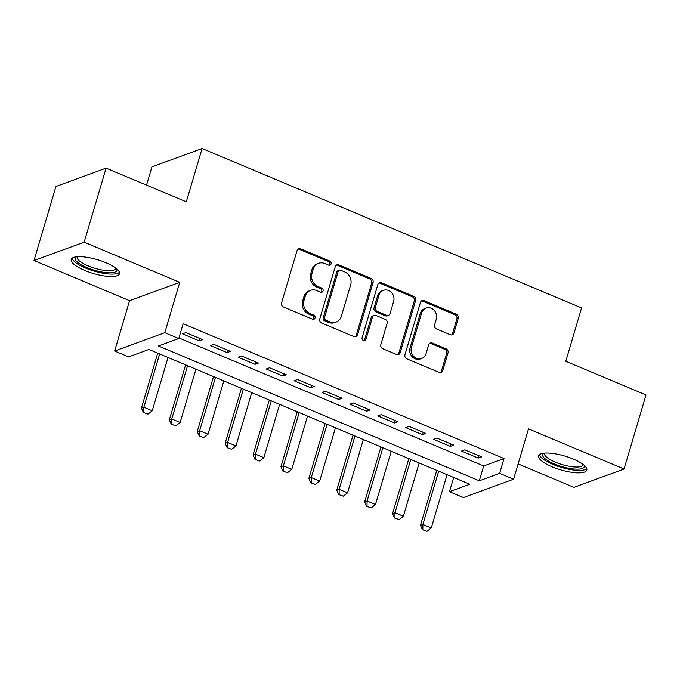 <?xml version="1.0" encoding="UTF-8"?>
<svg xmlns="http://www.w3.org/2000/svg" width="680" height="680" viewBox="0 0 680 680"><rect width="100%" height="100%" fill="white"/><g stroke="black" fill="none" stroke-linecap="round" stroke-linejoin="round"><path stroke-width="1.02" d="M331.075 263.891A2.218 1.98 69.9 0 0 329.766 261.052L300.662 248.829A3.162 2.83 69.9 0 0 297.067 250.58L281.562 302.914A3.162 2.83 69.9 0 0 283.441 306.977L312.545 319.2A2.218 1.98 69.9 0 0 315.061 317.968A2.218 1.98 69.9 0 0 313.743 315.129L309.978 313.548A10.123 9.053 69.9 0 1 303.969 300.56L305.26 296.2A10.123 9.053 69.9 0 1 310.548 290.368A10.123 9.053 69.9 0 1 316.786 290.581L320.552 292.162A2.218 1.98 69.9 0 0 323.068 290.929A2.218 1.98 69.9 0 0 321.759 288.091L317.993 286.51A10.123 9.053 69.9 0 1 311.984 273.522L313.276 269.161A10.123 9.053 69.9 0 1 318.563 263.339A10.123 9.053 69.9 0 1 324.793 263.543L328.559 265.124A2.218 1.98 69.9 0 0 331.075 263.891M329.197 265.276A2.218 1.98 69.9 0 0 328.406 261.545L299.31 249.322A3.162 2.83 69.9 0 0 298.078 249.109M313.174 319.353A2.218 1.98 69.9 0 0 312.392 315.622L308.626 314.041L309.978 313.548M321.181 292.315A2.218 1.98 69.9 0 0 320.399 288.583L316.633 287.002L317.993 286.51M573.291 459.077A25.143 7.191 -163.5 0 0 538.602 455.804A25.143 7.191 -163.5 0 0 552.143 466.812A25.143 7.191 -163.5 0 0 586.823 470.084A25.143 7.191 -163.5 0 0 573.291 459.077M105.927 262.726A25.143 7.191 -163.5 0 0 71.239 259.454A25.143 7.191 -163.5 0 0 84.779 270.462A25.143 7.191 -163.5 0 0 119.459 273.734A25.143 7.191 -163.5 0 0 105.927 262.726M450.296 334.738A3.162 2.83 69.9 0 0 453.892 332.979L458.243 318.3A3.162 2.83 69.9 0 0 456.365 314.245L424.048 300.662A3.162 2.83 69.9 0 0 420.444 302.422L404.949 354.756A3.162 2.83 69.9 0 0 406.827 358.81L439.144 372.385A3.162 2.83 69.9 0 0 442.739 370.634L447.992 352.894A3.162 2.83 69.9 0 0 446.114 348.84L432.284 343.026A3.162 2.83 69.9 0 0 428.689 344.786L426.079 353.575A8.466 7.565 69.9 0 1 421.659 358.453A8.466 7.565 69.9 0 1 413.559 356.235A8.466 7.565 69.9 0 1 411.425 347.421L421.634 312.97A8.466 7.565 69.9 0 1 426.054 308.1A8.466 7.565 69.9 0 1 434.154 310.318A8.466 7.565 69.9 0 1 436.288 319.124L434.588 324.87A3.162 2.83 69.9 0 0 436.466 328.925L450.296 334.738M499.638 473.356L513.587 479.213L463.429 497.556L449.471 491.7L469.812 484.262L148.937 349.452L128.596 356.889L114.648 351.024L164.806 332.681L178.763 338.546L158.423 345.984L479.298 480.785L499.638 473.356L504.024 458.541L183.149 323.74L178.763 338.546M106.097 168.138L84.159 242.182L34 260.525L55.93 186.481L106.097 168.138L186.311 201.832L202.105 148.52L581.57 307.947L565.785 361.258L646 394.961L624.07 469.013L528.505 428.859L513.587 479.213M34 260.525L129.566 300.679L179.724 282.336L84.159 242.182M179.724 282.336L164.806 332.681M373.065 282.514A3.162 2.83 69.9 0 0 371.186 278.46L338.87 264.877A3.162 2.83 69.9 0 0 335.274 266.637L319.77 318.971A3.162 2.83 69.9 0 0 321.649 323.025L353.966 336.6A3.162 2.83 69.9 0 0 357.561 334.849L373.065 282.514L371.714 283.007A3.162 2.83 69.9 0 0 369.835 278.953L337.518 265.378A3.162 2.83 69.9 0 0 336.277 265.157M381.463 282.769L413.78 296.352A3.162 2.83 69.9 0 1 415.659 300.407L400.154 352.741A3.162 2.83 69.9 0 1 396.55 354.493L382.721 348.687A3.162 2.83 69.9 0 1 380.842 344.624L387.132 323.399A3.162 2.83 69.9 0 0 385.254 319.345L376.082 315.495A3.162 2.83 69.9 0 0 372.478 317.245L365.933 339.346A2.218 1.98 69.9 0 1 362.1 337.73L377.859 284.529A3.162 2.83 69.9 0 1 381.463 282.769L380.103 283.271L412.42 296.846L413.78 296.352M518.117 463.913L573.903 487.356L624.07 469.013M202.614 339.643L185.878 332.605L182.487 333.846L199.223 340.875L202.614 339.643M230.52 351.365L213.775 344.326L210.383 345.567L227.128 352.597L230.52 351.365M258.417 363.086L241.68 356.048L238.289 357.289L255.034 364.327L258.417 363.086M286.322 374.808L269.577 367.769L266.195 369.01L282.931 376.048L286.322 374.808M314.228 386.529L297.483 379.491L294.091 380.732L310.837 387.77L314.228 386.529M342.125 398.25L325.389 391.221L321.997 392.453L338.733 399.491L342.125 398.25M370.03 409.972L353.286 402.942L349.902 404.175L366.639 411.213L370.03 409.972M397.927 421.694L381.191 414.664L377.8 415.905L394.545 422.934L397.927 421.694M425.833 433.415L409.088 426.385L405.705 427.626L422.442 434.656L425.833 433.415M453.738 445.137L436.993 438.107L433.602 439.348L450.347 446.377L453.738 445.137M178.942 337.951L483.684 465.978L504.024 458.541M461.508 451.069L478.244 458.099L481.635 456.866L464.899 449.829L461.508 451.069M202.105 148.52L151.946 166.863L146.54 185.121M453.688 477.488L449.471 491.7M129.566 300.679L114.648 351.024M483.684 465.978L479.298 480.785M199.223 340.875L199.929 338.512M227.128 352.597L227.834 350.234M255.034 364.327L255.731 361.955M282.931 376.048L283.637 373.677M310.837 387.77L311.534 385.399M338.733 399.491L339.439 397.12M366.639 411.213L367.344 408.841M394.545 422.934L395.241 420.563M422.442 434.656L423.147 432.284M450.347 446.377L451.044 444.014M478.244 458.099L478.95 455.736M318.563 263.339L317.203 263.832A10.123 9.053 69.9 0 0 311.916 269.662L313.276 269.161M316.633 287.002A10.123 9.053 69.9 0 1 310.624 274.023L311.916 269.662M310.548 290.368L309.196 290.87A10.123 9.053 69.9 0 0 303.909 296.692L305.26 296.2M308.626 314.041A10.123 9.053 69.9 0 1 302.617 301.061L303.909 296.692M355.198 336.821A3.162 2.83 69.9 0 0 356.209 335.342L371.714 283.007M340.68 270.215A2.218 1.98 69.9 0 0 338.155 271.447L324.555 317.381A2.218 1.98 69.9 0 0 325.865 320.221L329.834 321.887A10.123 9.053 69.9 0 0 336.073 322.099A10.123 9.053 69.9 0 0 341.36 316.268L350.659 284.869A10.123 9.053 69.9 0 0 344.649 271.881L340.68 270.215M339.311 270.173L337.96 270.666A2.218 1.98 69.9 0 0 336.804 271.94L338.155 271.447M336.073 322.099L334.713 322.592A10.123 9.053 69.9 0 1 328.482 322.388L324.513 320.714A2.218 1.98 69.9 0 1 323.195 317.875L336.804 271.94M397.783 354.705A3.162 2.83 69.9 0 0 398.795 353.234L414.298 300.9A3.162 2.83 69.9 0 0 412.42 296.846M374.127 315.426L372.776 315.92A3.162 2.83 69.9 0 0 371.127 317.747L364.582 339.839L365.933 339.346M364.046 340.723A2.218 1.98 69.9 0 0 364.582 339.839M393.652 301.376A8.466 7.565 69.9 0 0 391.527 292.57A8.466 7.565 69.9 0 0 383.418 290.351A8.466 7.565 69.9 0 0 378.998 295.222L375.411 307.36A3.162 2.83 69.9 0 0 377.281 311.423L386.461 315.274A3.162 2.83 69.9 0 0 390.056 313.514L393.652 301.376M383.418 290.351L382.067 290.844A8.466 7.565 69.9 0 0 377.647 295.724L378.998 295.222M388.407 315.341L387.048 315.834A3.162 2.83 69.9 0 1 385.101 315.767L375.929 311.916A3.162 2.83 69.9 0 1 374.051 307.861L377.647 295.724M380.103 283.271A3.162 2.83 69.9 0 0 378.87 283.05M426.054 308.1L424.694 308.593A8.466 7.565 69.9 0 0 420.274 313.463L421.634 312.97M421.659 358.453L420.308 358.947A8.466 7.565 69.9 0 1 412.199 356.728A8.466 7.565 69.9 0 1 410.074 347.922L420.274 313.463M440.377 372.598A3.162 2.83 69.9 0 0 441.388 371.127L446.641 353.387A3.162 2.83 69.9 0 0 444.762 349.333L430.933 343.519A3.162 2.83 69.9 0 0 429.692 343.306M451.529 334.951A3.162 2.83 69.9 0 0 452.54 333.48L456.883 318.793A3.162 2.83 69.9 0 0 455.005 314.738L422.688 301.155A3.162 2.83 69.9 0 0 421.455 300.942M157.726 353.141L141.431 408.136L143.871 407.243L152.244 410.762L168.028 357.476M143.404 412.497L147.994 414.103L143.404 412.497L141.431 408.136M159.656 353.957L143.871 407.243L143.811 412.344M152.244 410.762L147.994 414.103M116.79 268.914A21.76 6.222 16.5 0 1 108.383 272.782A21.76 6.222 16.5 0 1 86.904 267.572A21.76 6.222 16.5 0 1 76.117 256.861M77.282 256.743A20.145 5.763 -163.5 0 0 77.172 257.023A20.145 5.763 -163.5 0 0 88.017 265.846A20.145 5.763 -163.5 0 0 115.812 268.464A20.145 5.763 -163.5 0 0 115.872 268.175M72.072 258.273A24.982 7.149 -163.5 0 0 85.544 268.065A24.982 7.149 -163.5 0 0 119.408 272.289M584.145 465.264A21.76 6.222 16.5 0 1 584.298 465.749A21.76 6.222 16.5 0 1 564.91 467.432A21.76 6.222 16.5 0 1 542.529 455.396A21.76 6.222 16.5 0 1 543.473 453.212M544.646 453.092A20.145 5.763 -163.5 0 0 544.535 453.373A20.145 5.763 -163.5 0 0 544.519 454.3A20.145 5.763 -163.5 0 0 563.729 465.043A20.145 5.763 -163.5 0 0 583.177 464.814A20.145 5.763 -163.5 0 0 583.227 464.525M539.435 454.623A24.982 7.149 -163.5 0 0 539.435 454.631A24.982 7.149 -163.5 0 0 561.399 467.432A24.982 7.149 -163.5 0 0 586.772 468.639M185.623 364.863L169.337 419.857L171.776 418.965L180.149 422.484L195.933 369.197M171.3 424.218L175.899 425.825L171.3 424.218L169.337 419.857M187.561 365.678L171.776 418.965L171.708 424.074M180.149 422.484L175.899 425.825M213.529 376.592L197.234 431.579L199.673 430.686L208.046 434.205L223.83 380.919M199.206 435.94L203.796 437.554L199.206 435.94L197.234 431.579M215.458 377.4L199.673 430.686L199.614 435.795M208.046 434.205L203.796 437.554M241.425 388.314L225.139 443.309L227.579 442.416L235.951 445.927L251.736 392.64M227.103 447.661L231.701 449.276L227.103 447.661L225.139 443.309M243.363 389.122L227.579 442.416L227.511 447.517M235.951 445.927L231.701 449.276M269.331 400.036L253.036 455.031L255.484 454.138L263.849 457.648L279.633 404.362M255.008 459.383L259.599 460.998L255.008 459.383L253.036 455.031M271.269 400.843L255.484 454.138L255.417 459.238M263.849 457.648L259.599 460.998M297.236 411.757L280.942 466.752L283.381 465.86L291.754 469.37L307.538 416.083M282.914 471.104L287.504 472.719L282.914 471.104L280.942 466.752M299.166 412.573L283.381 465.86L283.322 470.96M291.754 469.37L287.504 472.719M325.133 423.478L308.848 478.473L311.287 477.581L319.659 481.1L335.444 427.805M310.811 482.834L315.409 484.44L310.811 482.834L308.848 478.473M327.072 424.295L311.287 477.581L311.219 482.681M319.659 481.1L315.409 484.44M353.039 435.2L336.745 490.195L339.184 489.302L347.556 492.821L363.341 439.526M338.716 494.555L343.306 496.162L338.716 494.555L336.745 490.195M354.969 436.016L339.184 489.302L339.125 494.402M347.556 492.821L343.306 496.162M380.936 446.921L364.65 501.916L367.089 501.024L375.462 504.543L391.247 451.256M366.613 506.277L371.212 507.883L366.613 506.277L364.65 501.916M382.874 447.738L367.089 501.024L367.022 506.124M375.462 504.543L371.212 507.883M408.841 458.643L392.547 513.638L394.995 512.745L403.359 516.264L419.144 462.978M394.519 517.998L399.109 519.605L394.519 517.998L392.547 513.638M410.779 459.459L394.995 512.745L394.927 517.846M403.359 516.264L399.109 519.605M436.747 470.364L420.452 525.36L422.892 524.467L431.264 527.986L447.049 474.7M422.425 529.72L427.014 531.327L422.425 529.72L420.452 525.36M438.677 471.18L422.892 524.467L422.832 529.567M431.264 527.986L427.014 531.327M328.406 261.545L329.766 261.052M312.392 315.622L313.743 315.129M320.399 288.583L321.759 288.091M310.624 274.023L311.984 273.522M302.617 301.061L303.969 300.56M299.31 249.322L300.662 248.829M356.209 335.342L357.561 334.849M337.518 265.378L338.87 264.877M369.835 278.953L371.186 278.46M323.195 317.875L324.555 317.381M324.513 320.714L325.865 320.221M328.482 322.388L329.834 321.887M414.298 300.9L415.659 300.407M398.795 353.234L400.154 352.741M371.127 317.747L372.478 317.245M374.051 307.861L375.411 307.36M375.929 311.916L377.281 311.423M385.101 315.767L386.461 315.274M410.074 347.922L411.425 347.421M430.933 343.519L432.284 343.026M444.762 349.333L446.114 348.84M446.641 353.387L447.992 352.894M441.388 371.127L442.739 370.634M422.688 301.155L424.048 300.662M455.005 314.738L456.365 314.245M456.883 318.793L458.243 318.3M452.54 333.48L453.892 332.979"/></g></svg>
